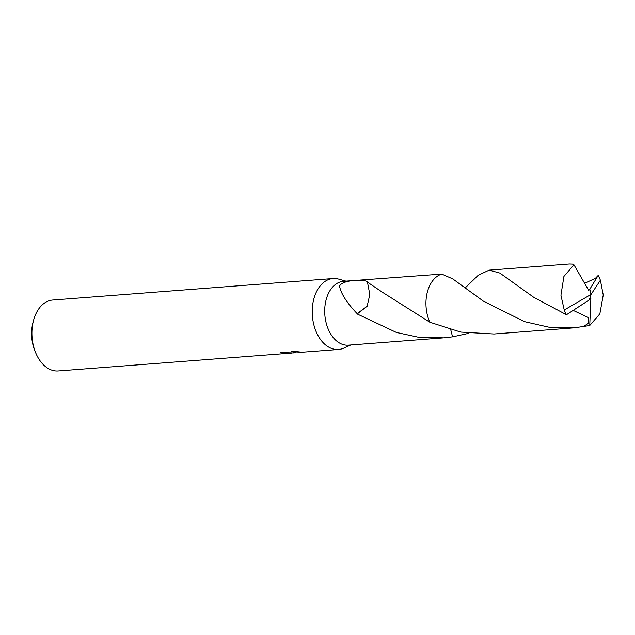 <?xml version="1.0" encoding="UTF-8"?>
<svg xmlns="http://www.w3.org/2000/svg" width="635" height="635" viewBox="0 0 635 635"><rect width="100%" height="100%" fill="white"/><g stroke="black" fill="none" stroke-linecap="round" stroke-linejoin="round"><path stroke-width="0.95" d="M345.932 281.122L338.55 279.09A35.568 23.479 85.6 0 0 334.169 278.495A35.568 23.479 85.6 0 0 333.065 278.543A35.568 23.479 85.6 0 0 312.317 314.968A35.568 23.479 85.6 0 0 337.399 349.52A35.568 23.479 85.6 0 0 338.503 349.472A35.568 23.479 85.6 0 0 343.837 348.099L350.822 344.964M441.738 274.098L343.464 281.313A32.012 21.13 85.6 0 0 324.787 314.095A32.012 21.13 85.6 0 0 347.361 345.194A32.012 21.13 85.6 0 0 348.353 345.154L443.682 337.844L418.155 337.169L396.43 332.454L357.195 313.984L367.133 306.26L369.808 294.537L367.459 282.146L382.897 292.56L429.863 322.247L460.74 332.073L494.03 333.994L574.294 327.835L548.87 327.176L524.454 321.635L483.41 301.18L452.771 278.9L441.754 274.098A32.02 21.138 85.6 0 0 425.998 305.586A32.02 21.138 85.6 0 0 429.863 322.255A32.02 21.13 85.6 0 1 434.364 278.781M292.997 352.925L294.735 352.83L291.092 350.964L302.054 352.227L338.503 349.472M295.529 352.052L295.561 352.647L294.735 352.83M333.065 278.543L52.761 300.03A35.568 23.479 85.6 0 0 33.615 320.127A35.568 23.479 85.6 0 0 36.219 354.012A35.568 23.479 85.6 0 0 57.094 371.007A35.568 23.479 85.6 0 0 58.198 370.959L291.362 353.092L283.035 353.195A35.568 23.479 -94.4 0 1 280.535 352.536L292.989 352.925M302.244 352.227L296.442 351.988M292.386 352.925L291.362 353.092M450.747 329.748L452.564 336.844L443.682 337.844M283.004 352.481L283.035 353.195M291.949 351.084L294.696 352.123L297.624 351.893M367.125 306.245L357.156 313.674A32.012 21.13 -94.4 0 0 357.195 313.984M357.172 313.69C346.829 302.808 340.963 293.672 339.574 286.274C341.217 280.122 363.871 278.654 367.697 281.972A32.012 21.13 85.6 0 0 367.459 282.146M33.615 320.127L33.139 321.866A32.012 21.13 85.6 0 0 35.481 352.361L36.219 354.012M468.654 333.335L452.564 336.852L450.755 329.748M465.177 287.933L478.266 275.249L489.133 270.145L499.904 273.106L533.757 297.323L566.468 314.754L589.336 299.871L591.042 294.442L600.392 280.218A32.012 21.13 85.6 0 0 598.162 275.471L595.662 278.217L584.605 283.289M597.813 276.011L589.82 289.242L591.042 294.442L564.229 310.007A32.012 21.13 85.6 0 0 566.468 314.754M564.229 310.007L560.935 295.243L563.912 276.455L573.937 264.779L572.405 264.096L569.397 263.993L489.133 270.145M595.114 278.646L598.162 275.471M600.392 280.218L603.25 295.021L599.861 313.841L589.748 325.517L574.294 327.835M573.278 310.436L588.026 317.492L588.661 322.945L583.271 326.819M589.351 299.807L590.867 298.617L589.748 325.517M589.82 289.242L588.74 290.457L573.937 264.779M589.756 289.25L591.042 294.442M382.897 292.56L383.357 292.918M464.828 287.957L465.518 287.901"/></g></svg>
